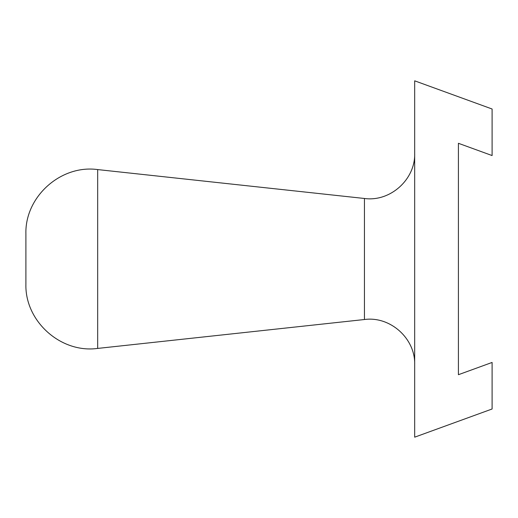 <?xml version="1.0" encoding="UTF-8"?>
<svg xmlns="http://www.w3.org/2000/svg" width="518" height="518" viewBox="0 0 518 518"><rect width="100%" height="100%" fill="white"/><g stroke="black" fill="none" stroke-linecap="round" stroke-linejoin="round"><path stroke-width="0.78" d="M414.678 80.827L414.678 437.173L492.1 408.993L492.1 362.445L458.417 374.708L458.417 143.292L492.1 155.555L492.1 109.007L414.678 80.827M25.9 259L25.9 284C24.786 321.212 60.8 353.535 97.675 348.42L97.675 169.58C60.8 164.465 24.786 196.788 25.9 234L25.9 259M414.678 153.386C415.455 179.442 390.248 202.065 364.439 198.478L364.439 319.522C390.248 315.935 415.455 338.558 414.678 364.614M364.439 198.478L97.675 169.58M364.439 319.522L97.675 348.42"/></g></svg>
